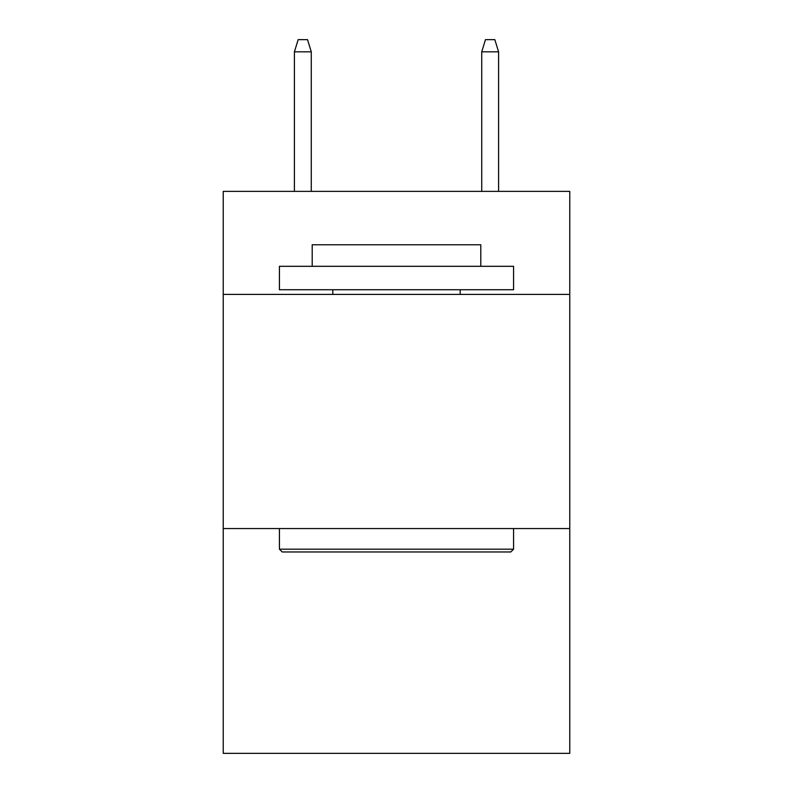 <?xml version="1.0" encoding="UTF-8"?>
<svg xmlns="http://www.w3.org/2000/svg" width="793" height="793" viewBox="0 0 793 793"><rect width="100%" height="100%" fill="white"/><g stroke="black" fill="none" stroke-linecap="round" stroke-linejoin="round"><path stroke-width="1.19" d="M569.77 294.411L569.77 191.381L223.229 191.381L223.229 294.411L569.77 294.411L569.77 753.35L223.229 753.35L223.229 294.411M569.77 528.564L223.229 528.564M282.229 551.978L279.423 549.172L513.577 549.172L510.771 551.978L282.229 551.978M513.577 266.309L513.577 289.723L279.423 289.723L279.423 266.309L513.577 266.309M312.204 266.309L312.204 244.769L480.796 244.769L480.796 266.309M513.577 528.564L513.577 549.172M279.423 528.564L279.423 549.172M460.188 289.723L460.188 294.411M332.812 289.723L332.812 294.411M311.272 191.381L311.272 51.823L294.411 51.823L294.411 191.381M294.411 51.823L298.158 39.65L307.525 39.65L311.272 51.823M481.728 51.823L485.475 39.65L494.842 39.65L498.589 51.823L481.728 51.823L481.728 191.381M498.589 51.823L498.589 191.381"/></g></svg>
